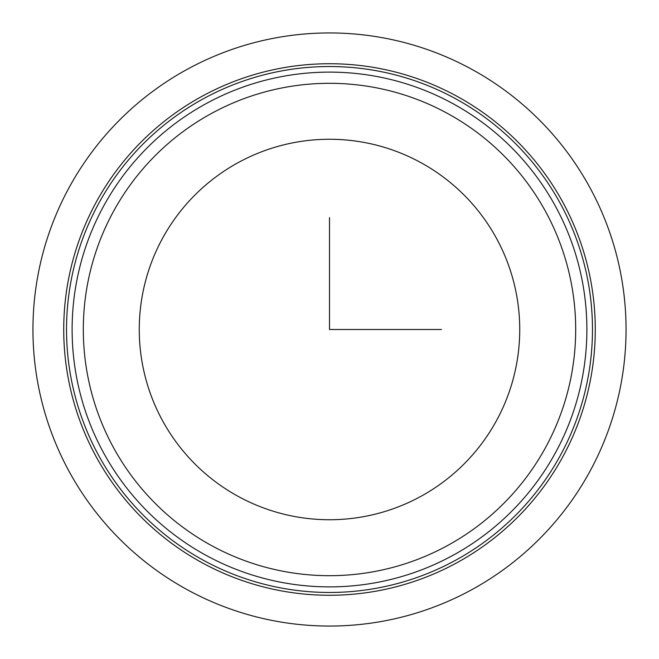 <?xml version="1.0" encoding="UTF-8"?>
<svg xmlns="http://www.w3.org/2000/svg" width="659" height="659" viewBox="0 0 659 659"><rect width="100%" height="100%" fill="white"/><g stroke="black" fill="none" stroke-linecap="round" stroke-linejoin="round"><path stroke-width="0.99" d="M162.551 238.294A190.237 190.237 0 0 1 420.706 162.551A190.237 190.237 0 0 1 496.449 420.706A190.237 190.237 0 0 1 238.294 496.449A190.237 190.237 0 0 1 162.551 238.294M555.372 452.898A257.381 257.381 0 0 1 206.102 555.372A257.381 257.381 0 0 1 103.628 206.102A257.381 257.381 0 0 1 452.898 103.628A257.381 257.381 0 0 1 555.372 452.898A257.381 257.381 0 0 1 206.102 555.372A257.381 257.381 0 0 1 103.628 206.102A257.381 257.381 0 0 1 452.898 103.628A257.381 257.381 0 0 1 555.372 452.898M96.263 202.082A265.775 265.775 0 0 1 456.918 96.263A265.775 265.775 0 0 1 562.737 456.918A265.775 265.775 0 0 1 202.082 562.737A265.775 265.775 0 0 1 96.263 202.082M329.5 217.594L329.5 329.5L441.406 329.5M626.05 329.5A296.55 296.55 0 0 1 329.5 626.05A296.55 296.55 0 0 1 32.95 329.5A296.55 296.55 0 0 1 329.5 32.95A296.55 296.55 0 0 1 626.05 329.5M113.447 211.473A246.194 246.194 0 0 1 447.527 113.447A246.194 246.194 0 0 1 545.553 447.527A246.194 246.194 0 0 1 211.473 545.553A246.194 246.194 0 0 1 113.447 211.473M560.282 455.575A262.982 262.982 0 0 1 203.425 560.282A262.982 262.982 0 0 1 98.718 203.425A262.982 262.982 0 0 1 455.575 98.718A262.982 262.982 0 0 1 560.282 455.575"/></g></svg>
